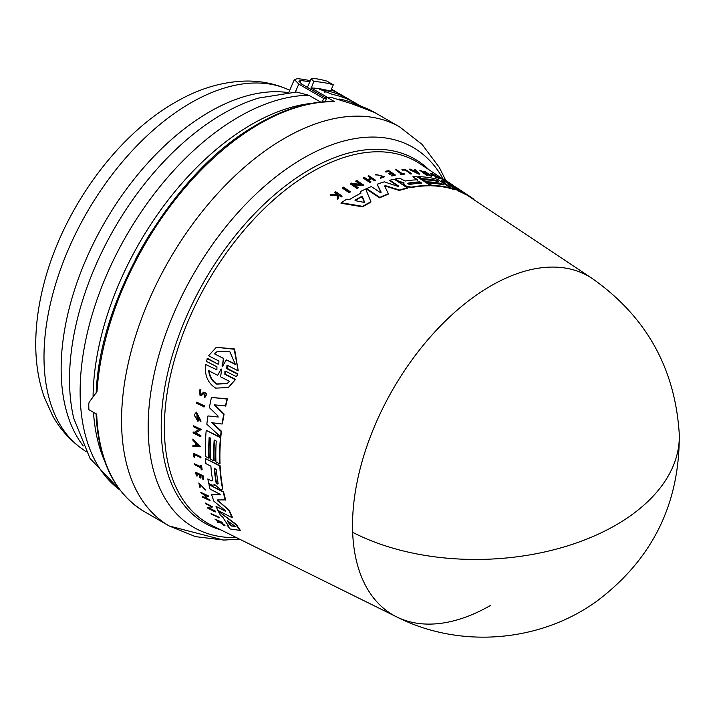 <?xml version="1.0" encoding="UTF-8"?>
<svg xmlns="http://www.w3.org/2000/svg" width="715" height="715" viewBox="0 0 715 715"><rect width="100%" height="100%" fill="white"/><g stroke="black" fill="none" stroke-linecap="round" stroke-linejoin="round"><path stroke-width="1.07" d="M490.803 605.265A195.553 112.907 -60 0 1 396.709 616.92A195.553 112.907 -60 0 1 352.656 532.317A195.553 112.907 -60 0 1 490.803 285.92A195.553 112.907 -60 0 1 592.127 278.439L470.917 197.706A204.874 118.288 120 0 0 469.648 196.875L465.215 193.962M337.087 195.007L337.042 194.123L334.745 192.567L334.915 192.076A207.198 119.628 -60 0 1 335.603 191.656L342.11 196.035A206.707 119.342 -60 0 0 341.421 196.455L338.91 194.766A206.894 119.45 -60 0 0 338.186 195.222L338.302 198.421A206.707 119.342 -60 0 0 337.426 198.984L337.283 195.088L330.518 194.855A207.198 119.628 120 0 1 331.42 194.274L337.257 194.516L337.221 193.631L334.915 192.076M342.11 196.035L341.931 196.527A206.233 119.065 120 0 0 341.252 196.956L338.74 195.258A206.421 119.182 120 0 0 338.195 195.597M338.302 198.421L338.124 198.922A206.233 119.065 120 0 0 337.248 199.494L337.105 195.588L330.339 195.365L330.518 194.855M215.939 369.789L216.886 369.727L216.94 366.768L206.278 361.334L207.565 358.421L217.852 364.087L218.799 364.024L218.924 361.039L208.548 355.757L216.35 347.276L234.163 349.242L238.22 370.862L227.853 365.58L226.887 365.651L226.771 368.636L237.443 374.07L236.531 376.76L225.869 371.317L224.921 371.38L224.868 374.338L235.226 379.629L228.3 387.557L215.68 388.12C207.806 383.079 204.445 375.205 205.589 364.498L216.314 369.548L205.589 364.498M216.35 347.276L234.565 348.983L238.22 370.862M227.084 365.553L227.156 368.404L237.827 373.838L236.531 376.76M225.109 371.291L225.243 374.106L235.601 379.397L228.3 387.557M211.068 513.576L218.888 517.151A206.206 119.056 120 0 0 219.317 517.794L211.497 514.219A207.198 119.628 -60 0 1 211.068 513.576L218.522 517.383A206.68 119.325 120 0 0 218.942 518.026M196.679 402.214L204.445 405.825A206.233 119.065 120 0 0 204.258 406.853L196.5 403.242A207.225 119.637 120 0 1 196.679 402.214L204.097 406.04A206.707 119.342 120 0 0 203.918 407.067M193.515 453.319L200.888 456.751A206.233 119.065 120 0 0 200.942 457.654L194.266 454.579A207.144 119.602 -60 0 0 194.444 457.278L193.747 456.912A207.198 119.628 120 0 1 193.515 453.319L200.558 456.965A206.707 119.342 120 0 0 200.611 457.868M194.623 454.767A206.68 119.325 120 0 0 194.784 457.064L194.444 457.278M194.417 463.785L200.87 467.118A206.742 119.36 120 0 1 200.665 465.34L201.264 465.653A206.707 119.342 120 0 0 201.773 469.916L201.183 469.612A206.742 119.36 -60 0 1 200.969 467.968L194.525 464.634A207.198 119.628 -60 0 1 194.417 463.785L201.201 466.904M200.665 465.34L201.594 465.438A206.233 119.065 120 0 0 202.113 469.71L201.773 469.916M198.841 482.947L205.777 489.829L199.485 483.698L200.272 487.094L199.825 487.219L198.841 482.947L205.437 490.043M199.673 483.608L200.272 487.094M217.226 521.879A207.198 119.628 120 0 0 217.718 522.468L219.702 522.218L224.599 525.811A206.707 119.342 -60 0 1 224.117 525.248L220.077 522.272A206.894 119.45 -60 0 1 219.693 521.78L222.812 522.933A206.233 119.065 120 0 1 222.454 522.477L214.974 519.099A207.198 119.628 -60 0 0 215.34 519.564L218.969 521.682L217.226 521.879L219.353 521.441M220.461 522.03L224.501 524.998A206.233 119.065 120 0 0 224.984 525.57L224.599 525.811M199.476 389.934L200.852 389.461L200.531 390.792L200.495 389.684L199.476 389.934L200.003 395.315L201.719 395.279L203.712 393.42L204.731 395.931M200.075 390.855L200.575 394.081M203.453 392.401C206.876 392.875 207.341 394.439 204.83 397.084M203.909 393.322L202.39 394.814M196.831 473.545A206.68 119.325 120 0 0 197.295 475.94L196.339 475.832A207.198 119.628 -60 0 1 195.66 472.249L202.703 475.895A206.707 119.342 -60 0 0 203.382 479.47L202.792 479.166A206.742 119.36 120 0 1 202.247 476.342L200.146 475.252A206.894 119.45 -60 0 0 200.692 478.085L199.825 477.638A206.948 119.485 120 0 1 199.279 474.805L196.419 473.33A207.153 119.602 -60 0 0 196.965 476.154M195.66 472.249L203.042 475.681A206.233 119.065 120 0 0 203.721 479.265L203.382 479.47M200.558 475.466A206.421 119.182 120 0 0 201.022 477.87L200.692 478.085M205.536 495.406A206.447 119.199 120 0 0 206.617 498.257L209.763 499.874A206.233 119.065 120 0 0 210.058 500.616L202.649 497.202A207.198 119.628 -60 0 1 202.354 496.469L205.849 498.266A206.948 119.485 -60 0 1 204.597 494.914L201.103 493.118A207.198 119.628 -60 0 1 200.835 492.367L207.886 496.004A206.707 119.342 -60 0 0 208.154 496.755L205.008 495.138A206.921 119.468 -60 0 0 206.269 498.48L209.415 500.098A206.707 119.342 120 0 0 209.709 500.831M202.354 496.469L206.197 498.042M200.835 492.367L208.235 495.781A206.233 119.065 120 0 0 208.503 496.532L208.154 496.755M192.898 439.028L200.602 446.562L192.907 446.804A207.225 119.637 -60 0 1 192.889 445.677L195.401 445.668A207.046 119.539 -60 0 1 195.392 444.087A207.046 119.539 -60 0 1 195.401 442.826L192.88 440.181A207.225 119.637 -60 0 1 192.898 439.028L200.263 446.768M192.889 445.677L195.731 445.454M193.568 425.791L201.317 429.411L195.356 433.111L200.566 435.801A206.707 119.342 120 0 0 200.513 436.749L193.113 432.915A207.225 119.637 -60 0 1 193.157 431.976L194.123 432.468L198.859 429.527L193.497 426.757A207.225 119.637 120 0 1 193.568 425.791L200.978 429.617M195.687 432.897L200.897 435.596A206.233 119.065 120 0 0 200.852 436.534L200.513 436.749M193.157 431.976L194.453 432.262L199.199 429.322M207.466 507.489L208.431 507.981L210.907 506.461L205.527 503.7A207.198 119.628 -60 0 1 205.187 502.994L212.614 506.81L209.674 508.615L214.902 511.297A206.68 119.325 120 0 0 215.269 511.976L207.833 508.168A207.198 119.628 -60 0 1 207.466 507.489L208.798 507.757L211.265 506.238M205.187 502.994L212.614 506.81M210.031 508.392L215.26 511.073A206.206 119.056 120 0 0 215.635 511.752L215.269 511.976M199.726 420.098L196.804 413.708L197.295 419.428A207.019 119.521 -60 0 1 197.537 417.417L198.278 417.801A206.966 119.494 120 0 0 197.867 421.296L194.605 415.781A207.225 119.637 -60 0 1 194.82 414.092L196.455 412.108L201.067 421.117L200.325 421.528L200.066 419.884M196.983 413.61L196.911 418.364M197.537 417.417L198.618 417.587A206.492 119.217 120 0 0 198.207 421.081L197.867 421.296M218.281 511.171L236.415 524.506A204.874 118.288 120 0 0 240.428 530.45L230.212 528.993A206.349 119.137 -60 0 1 227.12 525.239L228.317 525.445A206.224 119.065 -60 0 1 222.696 517.025L220.569 515.426A206.349 119.137 120 0 1 218.281 511.171L236.048 524.739A205.348 118.556 120 0 0 240.043 530.691M227.12 525.239L228.693 525.203M209.459 437.553A205.643 118.726 120 0 0 209.164 458.056L205.473 456.528A206.349 119.137 -60 0 1 206.206 430.341L220.443 437.696A205.348 118.556 120 0 0 219.702 463.892L215.939 461.944A205.607 118.708 -60 0 1 216.261 441.066L214.169 439.984A205.759 118.797 120 0 0 213.848 460.862L210.505 459.128A205.992 118.931 -60 0 1 210.827 438.259L209.155 437.392A206.108 119.003 120 0 0 208.834 458.261M206.206 430.341L220.783 437.482A204.874 118.288 120 0 0 220.032 463.678L219.702 463.892M214.482 440.145A205.285 118.52 120 0 0 214.187 460.657L213.848 460.862M212.659 480.516L211.837 480.989L207.842 478.925L211.837 480.989L212.659 480.516A205.992 118.931 -60 0 1 210.88 466.189L205.884 463.597A206.349 119.137 -60 0 1 205.562 458.628L219.791 465.983A205.348 118.556 120 0 0 222.419 488.095L222.025 489.569L220.193 489.355L214.697 484.555M205.562 458.628L220.131 465.778A204.874 118.288 120 0 0 222.758 487.88L222.025 489.569M214.616 484.752L214.169 485.449L214.616 484.752L212.212 485.226L208.726 483.42A206.349 119.137 120 0 1 207.842 478.925M218.066 417.167L218.021 415.987L209.352 407.648A206.349 119.137 -60 0 1 211.452 397.442L227.433 398.836A204.874 118.288 120 0 0 225.779 405.888L214.286 404.86L223.759 414.226A205.348 118.556 120 0 0 222.097 424.022L211.72 422.699L221.096 431.431A205.348 118.556 120 0 0 220.524 436.794L206.841 424.227A206.349 119.137 -60 0 1 207.958 415.924L218.209 417.006M214.634 404.645L224.099 414.012A204.874 118.288 120 0 0 222.436 423.807L222.097 424.022M212.06 422.485L221.435 431.217A204.874 118.288 120 0 0 220.864 436.579L220.524 436.794M207.958 415.924L218.155 417.006M232.178 517.731L232.536 517.508A204.874 118.288 120 0 1 229.247 510.197L218.066 500.75L228.898 510.412A205.348 118.556 120 0 0 232.178 517.731L217.896 510.403A206.349 119.137 -60 0 1 216.046 506.443L225.52 511.314L225.395 510.653L213.928 501.269A206.349 119.137 -60 0 1 211.64 494.637L220.309 494.735M220.068 494.932L219.523 493.994L210.076 489.114A206.349 119.137 -60 0 1 208.995 484.672L223.581 491.813A204.874 118.288 120 0 0 225.672 499.883L217.369 499.946L217.726 500.965M216.046 506.443L225.869 511.091M352.656 532.317A195.821 117.877 -2.2 0 0 565.288 546.573A195.821 117.877 -2.2 0 0 679.25 433.853C679.956 503.575 652.429 559.38 596.685 601.27C539.503 642.571 459.611 648.827 396.709 616.92L211.533 525.266A208.78 120.54 120 0 1 174.576 359.377A208.78 120.54 120 0 1 311.99 171.886A208.78 120.54 120 0 1 420.17 163.905L444.48 180.1M370.924 201.755L370.754 202.229A204.874 118.288 120 0 0 364.766 205.545A204.874 118.288 120 0 0 362.55 206.841L341.001 203.248L341.18 202.747A206.349 119.137 -60 0 1 346.882 199.128L349.438 199.583A206.224 119.065 -60 0 1 360.986 193.13L360.351 191.602A206.349 119.137 120 0 1 365.678 189.028L370.924 201.755A205.348 118.556 120 0 0 362.728 206.349L341.18 202.747M200.531 390.792L199.896 390.944L200.227 394.296L201.29 394.278M403.939 183.398L398.309 181.404L398.461 180.966L404.1 182.96L403.796 183.755L404.52 184.979L406.022 185.98L411.125 187.169A205.348 118.556 120 0 1 430.153 185.373L416.952 176.65A206.349 119.137 -60 0 0 412.921 176.721L417.551 179.778A205.992 118.931 -60 0 0 405.137 181.047L399.605 178.133A206.349 119.137 120 0 0 395.404 178.938L398.461 180.966M446.169 180.716L445.561 180.287M449.994 183.263L444.632 179.688L444.471 180.126M445.615 180.377L449.789 183.076C453.346 185.417 453.364 185.453 449.842 183.183L450.101 183.326C452.041 184.577 452.014 184.55 450.012 183.228C452.014 184.55 452.041 184.577 450.101 183.326M197.805 445.347L195.83 445.66A207.01 119.521 -60 0 1 195.821 444.31A207.01 119.521 -60 0 1 195.83 443.273L197.805 445.347M218.147 483.608L217.289 484.1L216.055 482.527A205.759 118.797 -60 0 1 214.294 468.825L214.527 468.218L216.386 469.907A205.616 118.708 120 0 0 218.147 483.608L217.289 484.1M231.142 525.891L230.275 525.266A205.992 118.931 -60 0 1 227.245 520.735L234.699 525.883L235.11 526.481L231.142 525.891L235.476 526.249M227.835 520.851A205.527 118.663 120 0 0 230.65 525.033L231.517 525.659M214.402 353.809L217.369 351.414L229.658 351.306L235.396 364.471L226.387 359.895L222.311 366.366L223.411 358.385L214.402 353.809L223.411 358.385M222.937 366.035L222.311 366.366M222.079 365.597L223.312 365.794M221.239 369.02L220.801 369.378L221.641 369.807L220.586 376.814L229.604 381.426L226.941 383.633L216.77 384.134C212.141 381.47 209.45 377.002 208.673 370.719L217.691 375.33L221.033 369.083M209.039 370.486C209.799 376.751 212.498 381.22 217.128 383.91L227.004 383.589M409.918 184.425L408.006 183.943L407.979 183.147A205.759 118.797 -60 0 1 419.902 181.86L421.841 183.138A205.616 118.708 120 0 0 409.918 184.425M355.4 200.692L355.212 200.048A205.992 118.931 -60 0 1 361.433 196.562L362.451 196.75L364.444 201.836L363.613 202.3L355.4 200.692M350.913 103.461L374.669 112.496A230.4 133.026 120 0 0 351.44 103.648L331.367 97.428A230.4 133.026 120 0 0 326.88 97.222L334.692 101.736A230.4 133.026 120 0 0 259.465 123.909A230.4 133.026 120 0 0 252.359 128.191A230.4 133.026 120 0 0 97.017 391.489L89.178 402.232L88.749 403.895A230.4 133.026 120 0 0 88.892 409.695L96.704 414.208A230.4 133.026 120 0 0 144.269 511.565L169.276 526.008A230.4 133.026 120 0 1 132.633 345.953A230.4 133.026 120 0 1 277.366 142.634A230.4 133.026 120 0 1 284.472 138.344A230.4 133.026 120 0 1 399.676 126.939L422.073 144.403L439.287 167.408L445.731 180.368M151.83 231.097A216.529 125.018 120 0 0 135.555 259.286M93.486 412.349A224.287 129.495 120 0 0 104.685 461.193M311.257 103.398A224.287 129.495 120 0 0 251.653 124.392A224.287 129.495 120 0 0 93.066 396.798M320.624 102.066L308.934 95.309L296.546 92.038L258.651 98.053A216.922 125.241 120 0 0 222.91 113.81A216.922 125.241 120 0 0 69.525 379.486A216.922 125.241 120 0 0 73.752 418.32L90.054 458.476L120.245 490.311M310.802 89.339L313.778 81.474L311.123 78.73L307.396 87.382M332.234 94.836L332.421 94.398L319.489 89.169L321.008 89.009A228.988 132.212 120 0 1 330.553 91.207L333.306 84.808L326.987 81.161A236.039 136.279 120 0 0 313.224 78.355L311.123 78.73M333.306 84.808A236.039 136.279 120 0 0 313.778 81.474M311.016 87.891A228.988 132.212 120 0 1 321.008 89.009L325.772 90.555L324.816 92.78M325.772 90.555A228.988 132.212 -60 0 1 349.188 99.421A228.988 132.212 -60 0 1 352.468 101.423M349.188 99.421L341.207 94.809A228.988 132.212 120 0 0 331.108 89.929M326.46 98.384L301.748 84.12L298.798 81.099L300.944 80.616A228.988 132.212 -60 0 1 309.783 81.841M331.394 89.241A228.988 132.212 -60 0 1 334.557 90.975A228.988 132.212 -60 0 1 337.838 92.977M310.256 80.741A228.988 132.212 120 0 0 297.619 78.695L294.383 79.472L298.772 84.084L295.331 92.056M311.347 88.079L327.184 97.231M361.102 106.294L355.838 103.255A228.988 132.212 120 0 0 332.421 94.398M340.349 99.912L339.223 99.296M322.224 101.914L323.707 98.482L298.772 84.084M323.707 98.482A228.988 132.212 -60 0 1 326.415 98.509L326.88 97.222M339.777 99.626L339.33 99.045A228.988 132.212 120 0 1 360.414 106.061M325.28 101.691L326.415 98.509M334.692 101.736L333.977 101.53C307.834 101.11 280.235 109.958 251.18 128.074C170.572 176.703 99.591 298.048 96.185 393.018M416.38 172.056L416.014 171.663A206.546 119.253 120 0 0 415.478 171.618M364.266 202.318L362.282 197.224L361.263 197.045A205.527 118.663 120 0 0 355.06 200.522L355.149 200.593M421.689 183.576L419.75 182.289A205.285 118.52 120 0 0 407.827 183.576L408.006 183.943M217.691 375.33L221.176 369.146M222.454 365.356L223.804 358.144M226.387 359.895L235.789 364.23M217.566 351.288L214.795 353.568M196.16 443.622A206.546 119.253 120 0 0 196.16 445.454L198.43 445.436M214.294 468.825L214.634 468.611A205.285 118.52 120 0 0 216.395 482.321L217.628 483.894M416.175 171.234L417.39 172.547L414.378 171.073A207.01 119.521 -60 0 1 416.175 171.234L416.014 171.663M364.328 202.157L363.613 202.3M234.699 525.883L235.199 526.428M439.519 176.837L446.383 181.396A206.707 119.342 120 0 0 445.785 181.092L438.921 176.542A207.225 119.637 120 0 1 439.519 176.837M349.358 192.228L342.512 187.634A207.198 119.628 -60 0 1 343.388 187.142L350.243 191.736A206.68 119.325 120 0 0 349.358 192.228L349.188 192.701L342.342 188.108L342.512 187.634M402.044 169.285L402.697 169.714A207.144 119.602 -60 0 1 404.887 169.669L410.768 173.557A206.707 119.342 120 0 1 411.5 173.548L404.967 169.232A207.198 119.628 120 0 0 402.044 169.285L401.893 169.723L402.697 169.714M396.271 169.661L402.25 173.62A206.742 119.36 120 0 1 403.769 173.486L404.324 173.852A206.707 119.342 120 0 0 400.641 174.21L400.087 173.843A206.742 119.36 -60 0 1 401.517 173.691L395.538 169.732A207.198 119.628 -60 0 1 396.271 169.661M375.393 174.389L375.232 174.835L376.197 175.059L375.42 174.317L384.706 176.721L380.684 177.821L380.559 177.347L380.684 177.821M376.349 174.612L383.758 176.471L380.559 177.347M449.789 183.076C453.346 185.417 453.364 185.453 449.842 183.183L449.681 183.639M388.674 173.396L389.478 173.924A206.894 119.45 -60 0 1 392.097 173.432L394.045 174.719A206.742 119.36 120 0 0 391.418 175.211L391.972 175.577A206.707 119.342 -60 0 1 395.288 174.969L388.763 170.653A207.198 119.628 -60 0 0 385.448 171.251L386.02 171.636A207.153 119.602 -60 0 1 388.647 171.153L391.302 172.905A206.948 119.485 120 0 0 388.674 173.396L389.318 174.362L389.478 173.924M368.037 176.051A207.198 119.628 -60 0 1 368.851 175.765L375.375 180.1A206.707 119.342 -60 0 0 374.562 180.386L371.657 178.455A206.921 119.468 -60 0 0 367.975 179.796L370.879 181.735A206.707 119.342 120 0 0 370.057 182.048L363.533 177.713A207.198 119.628 -60 0 1 364.355 177.392L367.59 179.545A206.948 119.485 -60 0 1 371.273 178.196L368.037 176.051L371.112 178.643M415.433 169.643L419.392 173.87L409.597 169.133A207.225 119.637 -60 0 1 410.464 169.187L413.806 170.805A207.046 119.539 -60 0 1 415.942 170.992L414.593 169.544A207.225 119.637 -60 0 1 415.433 169.643M420.492 170.438L429.063 174.496L424.084 171.207A207.225 119.637 120 0 1 424.737 171.368L431.61 175.908L422.529 171.788L427.356 174.978A206.707 119.342 120 0 0 426.694 174.853L419.83 170.313A207.225 119.637 -60 0 1 420.492 170.438M351.324 183.04L352.209 183.639L360.941 184.184L355.972 180.868A207.198 119.628 -60 0 1 356.821 180.493L363.676 185.069L353.353 184.399L358.17 187.625A206.68 119.325 120 0 0 357.321 188.045L350.466 183.46A207.198 119.628 -60 0 1 351.324 183.04M432.119 174.085L432.655 174.674A207.019 119.521 -60 0 1 433.933 175.112L434.622 175.568A206.966 119.494 120 0 0 432.387 174.826L431.288 173.334A207.225 119.637 -60 0 1 432.343 173.718L439.698 178.267L435.203 176.248L435.033 176.9L435.185 176.462M430.591 173.79L431.288 173.334M432.655 174.674C429.795 171.698 444.569 180.922 435.203 176.248L438.331 177.499M443.684 184.89L441.745 183.612A205.759 118.797 120 0 0 426.381 181.807L423.28 179.76A205.992 118.931 -60 0 1 438.635 181.556L437.088 180.529A206.108 119.003 120 0 0 421.734 178.732L418.615 176.677A206.349 119.137 -60 0 1 437.571 179.349L450.763 188.081A205.348 118.556 120 0 0 431.815 185.391L428.321 183.094A205.607 118.708 -60 0 1 443.684 184.89M471.167 197.304A205.348 118.556 -60 0 0 469.809 196.419L458.083 188.76L465.268 193.792A205.348 118.556 120 0 0 459.477 191.057L448.046 184.104L454.847 189.323A205.348 118.556 120 0 0 451.362 188.242L441.557 180.546A206.349 119.137 -60 0 1 446.75 182.504L457.448 189.144L451.648 184.801A206.349 119.137 -60 0 1 457.35 188.108L471.167 197.304A205.348 118.556 -60 0 1 473.545 198.967L473.401 199.36M458.154 189.538L457.448 189.144M384.616 185.936L388.334 193.774A205.348 118.556 120 0 0 379.79 197.385L366.616 188.599A206.349 119.137 -60 0 1 371.308 186.552L380.049 192.371L381.149 192.138L377.163 184.247A206.349 119.137 -60 0 1 384.277 181.842L397.987 186.401L398.621 186.043L389.881 180.243A206.349 119.137 -60 0 1 394.215 179.197L407.407 187.938A205.348 118.556 120 0 0 399.408 190.002L385.734 185.748L385.573 186.195L399.247 190.44L399.408 190.002M384.634 186.123L385.734 185.748M389.881 180.243L389.72 180.68L398.469 186.481L398.621 186.043L397.987 186.401M207.18 358.653L217.852 364.087M222.428 523.174A206.707 119.342 -60 0 1 222.07 522.71L214.974 519.099M201.469 394.135L203.096 392.615C206.528 393.098 206.984 394.662 204.481 397.299L204.383 396.155M203.096 392.615L203.703 392.204M205.661 396.861L204.481 397.299M196.116 412.323L200.727 421.323M225.422 406.111A205.348 118.556 -60 0 1 227.084 399.059L211.452 397.442M208.995 484.672L223.241 492.027A205.348 118.556 120 0 0 225.323 500.098M211.64 494.637L220.122 494.851M225.395 510.653L225.806 511.127M445.785 181.092L445.624 181.538A206.233 119.065 120 0 1 446.223 181.842L446.383 181.396M445.624 181.538L438.76 176.98L438.921 176.542M349.188 192.701A206.206 119.056 120 0 1 350.064 192.219L350.243 191.736M410.768 173.557L410.616 173.986A206.233 119.065 120 0 1 411.34 173.977L411.5 173.548M410.616 173.986L404.887 169.669M404.735 170.099A206.68 119.325 120 0 0 402.536 170.143M400.641 174.21L400.48 174.639A206.233 119.065 120 0 1 404.172 174.281L404.324 173.852M400.48 174.639L400.087 173.843M401.365 174.12L395.538 169.732M383.642 176.677L376.394 174.692M375.232 174.835L375.42 174.317M384.706 176.721L380.532 178.267M337.221 193.631L337.042 194.123M341.252 196.956L341.421 196.455M338.74 195.258L338.91 194.766M337.248 199.494L337.426 198.984M337.105 195.588L337.283 195.088M449.851 183.684L446.366 181.431M386.02 171.636L385.287 171.689L385.448 171.251M391.972 175.577L391.82 176.015A206.233 119.065 120 0 1 395.136 175.407L395.288 174.969M391.82 176.015L391.418 175.211M393.894 175.157L392.097 173.432M391.945 173.87A206.421 119.182 120 0 0 389.318 174.362M391.141 173.343L388.647 171.153M388.495 171.582A206.68 119.325 120 0 0 385.868 172.074M370.057 182.048L369.896 182.504A206.233 119.065 120 0 1 370.719 182.182L370.879 181.735M369.896 182.504L363.372 178.16L363.533 177.713M374.562 180.386L374.401 180.832A206.233 119.065 120 0 1 375.214 180.546L375.375 180.1M374.401 180.832L371.657 178.455M371.496 178.902A206.447 119.199 120 0 0 368.35 180.046M419.392 173.87L419.24 174.308L409.445 169.562L409.597 169.133M415.79 171.421L414.593 169.544M424.835 173.307L431.449 176.346L431.61 175.908M426.694 174.853L426.542 175.282A206.233 119.065 120 0 1 427.204 175.407L427.356 174.978M426.542 175.282L419.83 170.313M426.39 173.271L424.084 171.207M355.972 180.868L355.811 181.333L359.976 184.113M354.122 184.917L363.506 185.525L363.676 185.069M357.321 188.045L357.151 188.51A206.206 119.056 120 0 1 358.009 188.09L358.17 187.625M357.151 188.51L350.296 183.934L350.466 183.46M437.607 177.374L434.434 175.443M432.387 174.826L432.226 175.264A206.492 119.217 120 0 1 434.461 176.006L434.622 175.568M432.226 175.264L431.127 173.772M439.698 178.267L439.537 178.705L435.033 176.9M362.55 206.841L362.728 206.349M360.816 193.604L360.351 191.602M437.088 180.529L436.937 180.966A205.643 118.726 120 0 0 421.573 179.161L421.734 178.732M421.573 179.161L418.615 176.677M431.815 185.391L431.654 185.828A204.874 118.288 120 0 1 450.602 188.51L450.763 188.081M431.654 185.828L428.321 183.094M442.496 184.649L441.745 183.612M441.584 184.041A205.285 118.52 120 0 0 426.229 182.236L426.381 181.807M426.229 182.236L423.28 179.76M437.455 181.306L436.937 180.966M417.399 180.207L412.921 176.721M404.52 184.979L405.861 186.409L410.964 187.607A204.874 118.288 120 0 1 430.001 185.802L430.153 185.373M404.359 185.417L403.644 184.184M398.309 181.404L395.404 178.938M469.809 196.419L469.648 196.875M459.477 191.057L459.316 191.495A204.874 118.288 120 0 1 465.116 194.239L465.268 193.792M459.316 191.495L451.433 186.686M451.362 188.242L451.201 188.68A204.874 118.288 120 0 1 454.695 189.752L454.847 189.323M448.859 186.821L441.557 180.546M451.201 188.68L450.691 188.268M453.471 186.66L451.648 184.801M399.247 190.44A204.874 118.288 120 0 1 407.246 188.367L407.407 187.938M379.79 197.385L379.62 197.849A204.874 118.288 120 0 1 388.173 194.23L388.334 193.774M379.62 197.849L366.446 189.055L366.616 188.599M380.988 192.594L377.163 184.247M443.237 179.268A219.38 126.662 120 0 0 303.285 158.203A219.38 126.662 120 0 0 296.519 162.278A219.38 126.662 120 0 0 151.285 389.3A219.38 126.662 120 0 0 236.379 537.564M308.934 95.309A224.287 129.495 120 0 0 238.73 116.929A224.287 129.495 120 0 0 94.094 308.424A224.287 129.495 120 0 0 120.049 490.052M287.698 89.348A207.368 119.727 120 0 0 190.628 102.978A207.368 119.727 120 0 0 56.959 279.86A207.368 119.727 120 0 0 80.732 447.822C69.176 439.287 59.819 428.607 52.669 415.799L44.276 397.227C38.44 380.505 35.598 362.398 35.75 342.905C35.875 324.538 38.404 305.618 43.32 286.134C61.588 212.033 114.981 136.556 175.166 102.37C198.421 88.776 222.016 81.671 245.942 81.054C260.609 80.849 274.524 83.61 287.698 89.348L289.745 90.251M428.911 169.723A210.147 121.327 120 0 0 309.81 169.509A210.147 121.327 120 0 0 168.785 368.457A210.147 121.327 120 0 0 220.944 529.931M287.314 92.485A209.692 121.067 120 0 0 209.415 111.924A209.692 121.067 120 0 0 61.141 368.743A209.692 121.067 120 0 0 83.253 445.928M300.944 80.616L299.951 82.913M361.263 197.045L361.433 196.562M362.282 197.224L362.451 196.75M447.742 182.325L447.912 181.869M679.25 433.853C675.076 368.109 646.038 316.307 592.127 278.439M80.732 447.822L86.22 451.835M294.383 79.472L288.833 92.36M334.557 90.975L331.429 89.161M144.269 511.565C114.391 493.323 98.304 460.549 96.016 413.252M374.669 112.496L399.676 126.939M239.418 539.065L224.081 540.075L195.579 536.661L169.276 526.008L223.527 540.075L239.418 539.065"/></g></svg>
